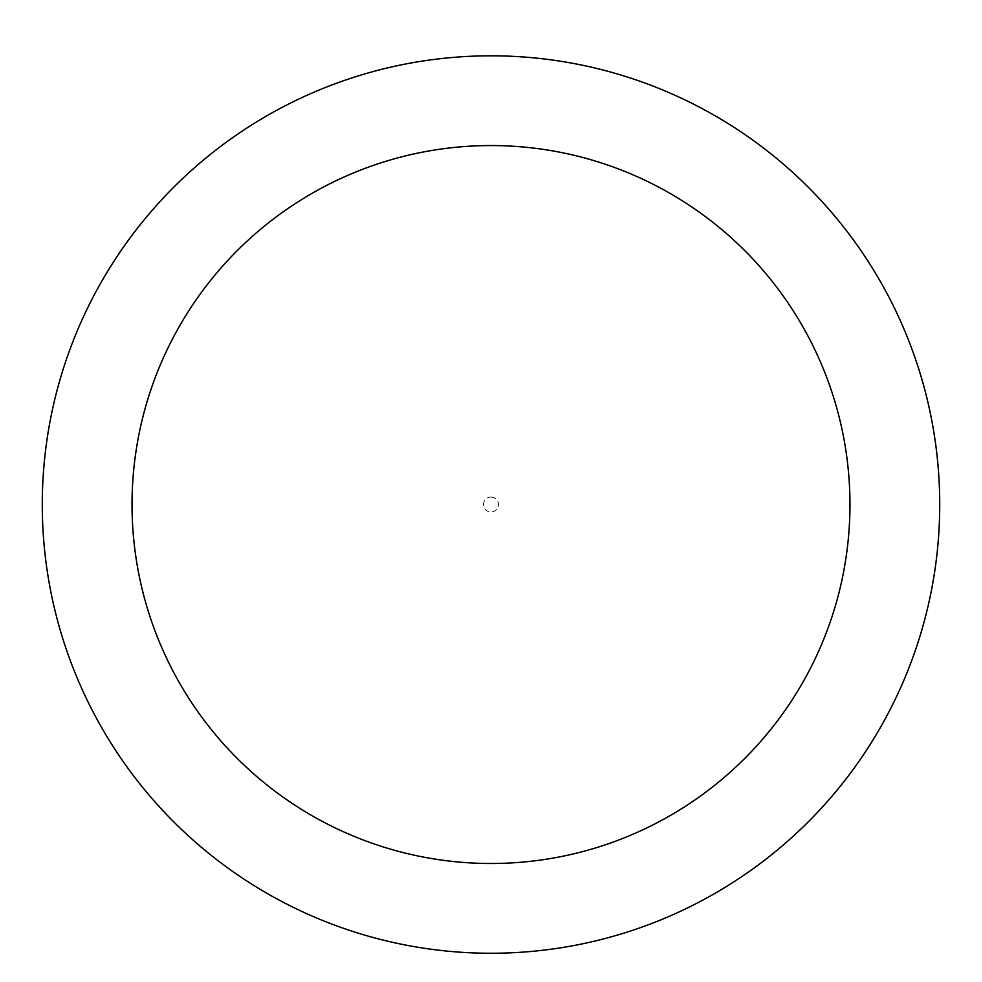 <?xml version="1.0" encoding="UTF-8"?>
<svg xmlns="http://www.w3.org/2000/svg" width="982" height="982" viewBox="0 0 982 982"><rect width="100%" height="100%" fill="white"/><g stroke="black" fill="none" stroke-linecap="round" stroke-linejoin="round"><path stroke-width="0.74" stroke-dasharray="4.91 3.68" d="M491 55.814A448.713 448.713 0 0 1 879.602 728.889A448.713 448.713 0 0 1 102.398 728.889A448.713 448.713 0 0 1 491 55.814A448.713 448.713 0 0 1 879.602 728.889A448.713 448.713 0 0 1 102.398 728.889A448.713 448.713 0 0 1 491 55.814M491 497.052A7.475 7.475 0 0 1 497.481 508.271A7.475 7.475 0 0 1 484.519 508.271A7.475 7.475 0 0 1 491 497.052"/><path stroke-width="1.47" d="M491 55.814A448.713 448.713 0 0 1 879.602 728.889A448.713 448.713 0 0 1 102.398 728.889A448.713 448.713 0 0 1 491 55.814M491 145.557A358.97 358.97 0 0 1 801.877 684.012A358.97 358.97 0 0 1 180.123 684.012A358.97 358.97 0 0 1 491 145.557"/></g></svg>
